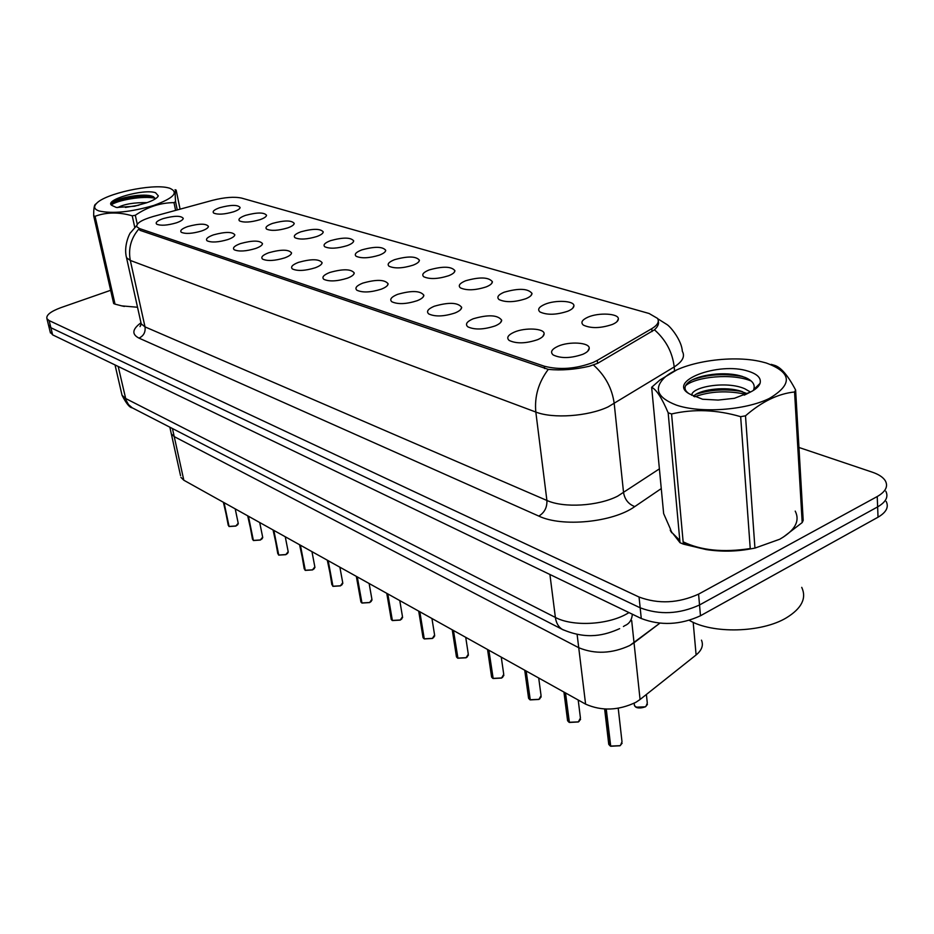 <?xml version="1.0" encoding="UTF-8"?>
<svg xmlns="http://www.w3.org/2000/svg" width="934" height="934" viewBox="0 0 934 934"><rect width="100%" height="100%" fill="white"/><g stroke="black" fill="none" stroke-linecap="round" stroke-linejoin="round"><path stroke-width="1.4" d="M631.676 620.515L634.034 642.767L659.813 623.211L629.796 645.499C611.992 653.672 594.97 654.407 578.73 647.706L174.238 436.622L171.331 433.913L170.98 432.302L180.542 475.663M597.258 360.396L593.125 362.474C575.869 368.907 559.606 370.156 544.347 366.221L139.516 228.561L136.889 226.81C136.014 223.389 141.489 219.934 153.293 216.466L212.742 200.273C224.755 197.261 234.411 196.537 241.684 198.113L649.107 313.497L657.524 318.401C659.497 321.728 657.571 325.16 651.769 328.675L597.258 360.396L597.585 363.349M558.042 346.245C569.168 341.167 589.634 342.416 589.226 348.254C589.179 350.378 587.066 352.387 582.863 354.278C570.826 358.399 560.937 358.621 553.197 354.967C549.998 352.141 551.609 349.234 558.042 346.245M163.135 218.614C174.296 215.626 180.998 215.544 183.251 218.358C183.041 219.829 180.729 221.323 176.304 222.864C167.279 225.456 160.741 225.9 156.69 224.172C155.137 222.549 157.286 220.693 163.135 218.614M187.711 226.553C199.175 223.471 206.075 223.413 208.434 226.39C208.247 227.908 205.935 229.449 201.499 231.013C192.287 233.687 185.551 234.119 181.324 232.297C179.678 230.616 181.803 228.702 187.711 226.553M213.454 234.878C225.222 231.679 232.344 231.655 234.831 234.808C234.644 236.372 232.333 237.948 227.896 239.548C218.486 242.315 211.551 242.735 207.114 240.809C205.375 239.057 207.488 237.073 213.454 234.878M240.435 243.599C252.53 240.283 259.885 240.307 262.501 243.646C262.326 245.257 260.026 246.868 255.589 248.491C245.957 251.363 238.824 251.771 234.165 249.74C232.321 247.907 234.411 245.852 240.435 243.599M268.747 252.74C281.192 249.308 288.793 249.366 291.56 252.927C291.396 254.585 289.096 256.243 284.672 257.889C274.818 260.866 267.451 261.263 262.559 259.115C260.609 257.189 262.664 255.075 268.747 252.74M298.495 262.361C311.314 258.8 319.183 258.905 322.102 262.676C321.95 264.404 319.661 266.097 315.237 267.778C305.161 270.848 297.549 271.245 292.4 268.957C290.334 266.949 292.365 264.754 298.495 262.361M329.784 272.471C343 268.77 351.149 268.934 354.243 272.962C354.103 274.724 351.838 276.464 347.425 278.18C337.104 281.368 329.235 281.753 323.806 279.313C321.611 277.223 323.608 274.946 329.784 272.471M362.754 283.13C376.379 279.278 384.831 279.5 388.124 283.796C387.995 285.617 385.742 287.403 381.352 289.143C370.775 292.47 362.626 292.832 356.905 290.24C354.57 288.034 356.519 285.676 362.754 283.13M397.522 294.373C411.59 290.357 420.382 290.637 423.873 295.237C423.767 297.129 421.526 298.95 417.159 300.713C406.325 304.18 397.884 304.519 391.825 301.752C389.35 299.452 391.253 296.989 397.522 294.373M434.263 306.247C448.799 302.056 457.94 302.418 461.676 307.344C461.583 309.294 459.365 311.162 455.033 312.96C443.919 316.568 435.151 316.883 428.729 313.929C426.091 311.512 427.935 308.944 434.263 306.247M473.118 318.809C488.167 314.431 497.694 314.886 501.686 320.175C501.616 322.172 499.433 324.086 495.125 325.919C483.719 329.679 474.612 329.982 467.794 326.807C464.992 324.261 466.767 321.6 473.118 318.809M514.307 332.119C525.188 327.309 544.557 328.336 544.125 333.777C544.078 335.843 541.918 337.804 537.657 339.661C525.947 343.595 516.467 343.864 509.205 340.466C506.216 337.793 507.921 335.002 514.307 332.119M587.953 317.163C598.671 312.341 618.775 313.439 618.366 318.914C618.343 320.852 616.358 322.697 612.412 324.437C600.62 328.383 590.953 328.605 583.388 325.125C580.446 322.557 581.964 319.895 587.953 317.163M219.723 207.698C230.943 204.721 237.726 204.651 240.108 207.488C239.933 208.901 237.75 210.337 233.547 211.808C224.487 214.411 217.855 214.832 213.676 213.069C212.123 211.493 214.131 209.706 219.723 207.698M245.525 215.369C257.037 212.287 264.042 212.252 266.54 215.252C266.377 216.7 264.194 218.182 259.991 219.677C250.732 222.362 243.914 222.771 239.536 220.914C237.89 219.28 239.886 217.424 245.525 215.369M272.53 223.401C284.356 220.202 291.595 220.202 294.222 223.378C294.07 224.884 291.887 226.39 287.695 227.908C278.227 230.686 271.21 231.095 266.622 229.122C264.882 227.417 266.855 225.514 272.53 223.401M300.841 231.819C313.007 228.503 320.467 228.538 323.246 231.912C323.106 233.453 320.934 235.006 316.743 236.547C307.064 239.419 299.826 239.816 295.004 237.738C293.171 235.952 295.121 233.979 300.841 231.819M330.543 240.645C343.058 237.213 350.775 237.294 353.706 240.879C353.577 242.466 351.429 244.043 347.25 245.607C337.349 248.584 329.865 248.969 324.798 246.774C322.86 244.906 324.775 242.875 330.543 240.645M361.75 249.915C374.639 246.354 382.625 246.483 385.73 250.3C385.614 251.935 383.477 253.546 379.309 255.145C369.175 258.228 361.446 258.601 356.111 256.255C354.056 254.317 355.936 252.203 361.75 249.915M394.568 259.675C407.854 255.974 416.132 256.149 419.424 260.224C419.319 261.905 417.194 263.551 413.062 265.174C402.682 268.385 394.685 268.735 389.058 266.248C386.886 264.217 388.719 262.034 394.568 259.675M429.126 269.949C442.833 266.097 451.437 266.342 454.928 270.685C454.846 272.413 452.745 274.106 448.624 275.74C437.999 279.079 429.71 279.418 423.767 276.768C421.456 274.643 423.242 272.366 429.126 269.949M465.587 280.784C479.737 276.779 488.68 277.083 492.405 281.729C492.323 283.516 490.245 285.244 486.17 286.901C475.266 290.381 466.673 290.696 460.38 287.859C457.929 285.641 459.668 283.282 465.587 280.784M504.08 292.237C518.72 288.046 528.025 288.443 532.006 293.404C531.936 295.249 529.893 297.012 525.854 298.705C514.669 302.324 505.738 302.616 499.071 299.581C496.468 297.245 498.137 294.805 504.08 292.237M544.814 304.332C555.275 299.767 574.328 300.655 573.92 305.78C573.873 307.671 571.853 309.481 567.86 311.185C556.384 314.968 547.091 315.225 540.004 311.979C537.237 309.539 538.836 306.982 544.814 304.332M701.469 640.164C703.629 645.266 701.843 650.192 696.11 654.956L640.07 699.496L634.034 642.767L629.796 645.499C611.992 653.672 594.97 654.407 578.73 647.706L174.238 436.622L171.331 433.913L169.86 427.2M640.07 699.496L635.914 702.298C618.413 710.611 601.636 711.229 585.595 704.131L183.823 480.228L180.916 477.367M779.902 539.14C795.067 530.349 800.181 521.009 795.219 511.108M658.295 321.226C659.124 323.794 657.851 326.655 654.465 329.807L597.667 363.314L589.354 366.233C574.889 369.584 561.194 370.635 548.281 369.374L139.937 230.313M48.428 324.775L50.88 327.729L640.164 607.801C659.567 615.109 679.357 614.163 699.531 604.975L877.633 506.893C885.922 502.06 888.643 496.841 885.806 491.237C888.643 496.841 885.922 502.06 877.633 506.893L699.531 604.975C679.357 614.163 659.567 615.109 640.164 607.801L50.88 327.729L48.428 324.775M670.834 531.469L679.8 540.389M683.174 542.327C701.06 550.803 723.43 552.998 750.271 548.888M110.644 290.299L61.037 307.59C50.646 311.431 45.953 315.132 46.945 318.716L49.128 320.572L639.054 597.036C658.493 604.251 678.341 603.282 698.585 594.129L877.236 496.538C885.549 491.728 888.281 486.544 885.444 480.998C883.284 477.379 878.929 474.449 872.379 472.207L798.955 447.468M670.507 529.274L670.238 530.267M50.167 331.874L52.631 334.862L641.273 618.506C660.63 625.897 680.372 624.986 700.477 615.763L878.03 517.202C886.296 512.346 889.005 507.092 886.179 501.43M608.606 743.009L610.147 745.857L605.874 709.069M610.719 746.184L606.248 709.081M567.428 719.507L568.841 722.075L565.117 692.713M569.401 722.391L565.502 692.923M528.434 697.231L529.741 699.566L525.795 670.799M530.279 699.858L526.157 670.997M491.447 676.099L492.65 678.201L488.517 650.029M493.175 678.493L488.867 650.216M456.329 656.007L457.438 657.933L453.142 630.31M457.94 658.201L453.469 630.497M670.892 530.208L670.682 531.201M683.128 541.802C700.874 550.441 723.243 552.694 750.247 548.55M689.327 620.351C712.315 633.988 761.514 632.902 786.416 617.806C801.687 608.408 806.789 598.25 801.734 587.358M766.184 362.976L761.759 361.82C730.785 354.161 680.419 362.404 664.366 377.768C653.485 388.672 657.466 397.779 676.321 405.087C700.383 413.435 745.169 410.365 769.289 398.479C793.001 384.306 791.962 372.479 766.184 362.976M783.393 537.038L802.189 522.573L794.565 391.976L795.616 390.015C787.992 375.538 781.011 367.331 774.66 365.381L771.169 364.365M672.935 533.606L680.022 542.712L668.16 412.793C661.926 398.106 656.427 389.606 651.652 387.295L659.906 380.021L676.333 370.156M668.16 412.793L671.569 413.96L683.338 544.113L706.267 549.589C721.165 551.831 735.829 551.62 750.271 548.947L754.941 548.106L779.423 539.35M680.022 542.712L683.338 544.113M651.652 387.295L663.642 513.595L670.402 528.959M750.492 392.035L744.783 388.766C726.512 380.582 691.265 386.863 691.72 395.327M747.34 393.693L738.14 390.389C722.064 386.442 698.62 390.097 693.518 396.296M748.473 371.277C718.643 361.213 665.171 381.691 689.992 394.171L702.578 399.238L718.153 400.067L734.404 398.304L750.376 392.093C755.688 389.42 758.91 386.513 760.043 383.395C761.444 378.223 757.591 374.184 748.473 371.277M760.043 383.395L753.68 389.583C755.419 384.691 752.629 380.675 745.285 377.499L738.911 375.48C720.779 371.078 694.219 375.795 687.331 383.395C683.968 386.886 684.295 390.132 688.288 393.132M750.376 392.093L744.235 395.14M802.189 522.573L803.193 520.39L795.616 390.015M750.271 548.947L740.662 416.681L745.495 415.817L754.941 548.106M740.662 416.681C716.833 409.699 693.799 408.788 671.569 413.96M794.565 391.976C778.174 393.669 761.817 401.62 745.495 415.817M746.021 394.335C727.493 390.365 710.354 391.183 694.604 396.787M751.169 381.014C732.046 372.923 695.842 376.741 685.603 385.672M742.355 391.591C725.94 388.742 710.599 389.595 696.344 394.16M742.799 376.577C724.247 373.238 707.47 374.324 692.491 379.834M169.626 188.201L168.564 187.921C152.23 183.333 104.631 193.642 96.307 203.67C93.423 206.858 94.322 209.286 98.969 210.956C112.5 213.944 130.783 212.111 153.795 205.445C173.911 198.043 179.188 192.299 169.626 188.201M180.087 209.169L176.141 190.069L175.02 189.73M93.68 215.812L95.058 216.291L115.034 304.134L113.668 303.562L93.68 215.812C93.622 210.057 94.042 206.379 94.929 204.768L95.782 203.974M147.023 202.631C134.111 202.433 124.339 204.079 117.684 207.582M138.746 205.235L125.413 207.441M155.558 192.731C143.743 188.493 103.569 199.958 111.73 205.352L116.376 207.488L134.543 206.227L146.416 202.841C153.328 200.471 157.297 198.148 158.325 195.871L155.558 192.731M155.453 198.79L153.433 196.7L151.18 195.918C140.415 193.093 114.859 198.708 111.765 203.157L111.73 205.352M115.034 304.134L121.759 305.873L137.531 307.251M175.604 210.383L173.993 202.62L175.557 201.639L177.273 209.928M134.765 227.417L132.231 215.812L135.313 215.275L137.263 224.242M132.231 215.812C118.852 211.936 106.464 212.1 95.058 216.291M173.993 202.62C160.438 202.736 147.537 206.951 135.313 215.275M176.141 190.069C175.137 189.847 174.938 193.7 175.557 201.639M155.289 198.312C143.532 195.404 117.089 200.215 111.356 204.92M153.468 196.724C141.653 194.576 118.314 198.767 111.788 203.133M422.927 636.906L423.943 638.646L419.518 611.572M432.279 638.471L424.258 638.821L419.821 611.747M391.124 618.693L392.07 620.293L387.505 593.732M400.172 620.094L392.362 620.456L387.808 593.896M360.804 601.333L361.68 602.792L357.01 576.745M369.56 602.582L361.96 602.955L357.29 576.897M331.874 584.766L327.927 560.528M340.361 585.875L332.948 586.248L328.196 560.68M304.239 568.923L300.153 545.047M314.945 567.428L312.505 569.927L305.301 570.382L300.398 545.187M277.807 553.769L273.592 530.255M288.267 552.204L285.827 554.668L278.741 555.041L273.837 530.384M252.495 539.257L248.187 516.093M260.259 540.062L253.383 540.436L248.421 516.222M228.258 525.352L223.845 502.527M235.8 526.064L229.075 526.437L224.067 502.655M577.119 634.478L585.595 704.131M172.451 428.543L183.823 480.228M651.769 328.675L652.037 331.57M544.347 366.221L544.627 368.545M139.516 228.561L139.89 230.301M693.18 622.301L696.11 654.956M661.26 488.587L634.793 506.578C612.867 522.398 562.058 527.336 538.825 516.093L139.003 338.131C143.661 335.878 145.657 332.13 145.015 326.888L546.904 500.461C563.692 508.178 598.134 506.158 617.654 496.152L659.392 468.868M139.003 338.131C131.577 334.314 132.196 329.235 140.871 322.872M140.789 321.973L141.209 323.841L145.015 326.888L130.316 260.446L126.534 257.737L126.16 256.033M657.746 318.763L667.016 324.577C670.962 327.052 681.808 340.782 682.334 351.289C685.252 356.391 682.532 361.598 674.196 366.934L608.139 406.874C588.081 416.401 552.858 418.852 535.824 412.046C534.353 396.576 538.509 382.356 548.281 369.374M593.557 365.077C605.314 375.666 612.202 388.532 614.222 403.663L623.573 492.767C624.881 499.678 628.617 504.278 634.793 506.578M138.43 229.495C130.865 238.614 128.156 248.934 130.316 260.446L535.824 412.046L546.904 500.461C547.184 507.431 544.487 512.649 538.825 516.093M674.558 371.02L674.196 366.934C672.48 352.293 665.907 339.918 654.465 329.807M49.128 320.572L52.631 334.862M639.054 597.036L641.273 618.506M698.585 594.129L700.477 615.763M877.236 496.538L878.03 517.202M121.595 393.354L122.039 395.269L125.565 398.468L555.38 617.444C572.297 626.597 606.866 625.068 626.352 614.117L629.002 612.599M549.916 574.492L555.38 617.444C556.174 623.048 558.497 627.041 562.338 629.411L563.4 629.971M619.651 628.652C604.999 635.132 587.276 640.164 562.338 629.411L132.266 407.831L128.518 404.632L126.055 400.161L118.198 366.455M115.034 364.937L122.039 395.269C126.242 403.5 129.651 407.691 132.266 407.831L133.317 408.38M623.422 626.527L624.834 625.617C629.318 623.795 631.828 619.989 632.353 614.21M620.515 745.332L621.997 741.736L618.226 708.276M610.544 746.091L619.989 745.671M619.861 745.776L610.871 746.243M645.989 706.337L647.297 703.092L646.398 694.464M634.279 704.213L634.419 705.474C636.836 708.264 640.49 708.684 645.406 706.723M645.277 706.828L636.252 707.178M569.226 722.297L578.38 721.865L580.434 718.059L578.204 700.01M579.127 721.375L578.38 721.9M578.251 721.97L569.518 722.437M530.092 699.764L538.965 699.332L541.066 695.632L538.708 678.002M539.922 698.69L538.965 699.368M538.848 699.426L530.36 699.893M492.989 678.399L501.593 677.956L503.741 674.383L501.266 657.139M502.726 677.197L501.605 678.002M501.488 678.061L493.222 678.516M457.753 658.12L466.113 657.664L468.296 654.197L465.727 637.327M467.397 656.789L466.113 657.711M466.019 657.758L457.964 658.213M433.785 637.408L432.372 638.412L434.59 635.003L431.94 618.495M424.258 638.821L432.372 638.366M392.362 620.456L400.254 619.989L402.496 616.744L399.775 600.574M401.783 618.962L400.254 620.048M361.96 602.955L369.642 602.488L371.919 599.324L369.128 583.493M371.265 601.379L369.642 602.547M332.948 586.248L340.431 585.781L342.731 582.723L339.883 567.195M342.148 584.626L340.443 585.84M305.243 570.289L312.54 569.822L314.84 566.845L311.956 551.632M314.314 568.619L312.54 569.892M278.741 555.041L285.862 554.562L288.186 551.679L285.255 536.746M287.695 553.325L285.862 554.633M253.383 540.436L260.317 539.957L262.664 537.155L259.699 522.503M262.221 538.684L260.329 540.027M229.075 526.437L235.858 525.97L238.205 523.238L235.216 508.867M237.808 524.674L235.858 526.04M587.684 351.277L589.226 348.254M182.924 219.21L183.251 218.358M208.084 227.336L208.434 226.39M234.422 235.847L234.831 234.808M262.045 244.79L262.501 243.646M291.046 254.2L291.56 252.927M321.518 264.089L322.102 262.676M353.577 274.526L354.243 272.962M387.365 285.535L388.124 283.796M423.009 297.187L423.873 295.237M460.684 309.516L461.676 307.344M500.542 322.592L501.686 320.175M542.806 336.485L544.125 333.777M616.965 321.658L618.366 318.914M239.758 208.387L240.108 207.488M266.143 216.233L266.54 215.252M293.778 224.464L294.222 223.378M322.744 233.115L323.246 231.912M353.145 242.198L353.706 240.879M385.1 251.76L385.73 250.3M418.712 261.847L419.424 260.224M454.122 272.483L454.928 270.685M491.471 283.726L492.405 281.729M530.944 295.634L532.006 293.404M572.694 308.255L573.92 305.78M141.209 324.332L140.03 326.585L141.209 323.841L126.534 257.737C123.183 245.408 130.386 231.819 130.632 232.624L136.644 225.631M46.945 318.716L50.436 332.959M604.637 709.023L608.758 744.363L610.194 745.951M622.114 743.254L619.978 745.776M619.942 745.787L610.602 746.196M647.402 704.481L645.382 706.816M634.174 703.232L634.419 705.474C634.828 705.906 635.645 709.782 645.347 706.84M563.938 692.059L567.58 720.709L568.899 722.169M580.551 719.413L578.356 721.97M578.321 721.982L569.285 722.402M524.721 670.203L528.586 698.305L529.788 699.648M541.195 696.846L538.918 699.449L530.15 699.87M487.548 649.48L491.599 677.057L492.697 678.294M503.858 675.469L501.558 678.072L493.047 678.504M452.254 629.82L456.457 656.871L457.485 658.015M468.413 655.166L466.078 657.781L457.812 658.213M671.593 532.73L671.464 531.353M664.366 377.768L659.906 380.021M738.911 375.468L742.285 376.402M741.047 391.171L738.14 390.389M96.307 203.67L94.929 204.768M157.274 197.354L158.325 195.871M124.374 306.445L121.759 305.873M151.18 195.918L152.125 196.187M418.701 611.116L423.055 637.677L424.001 638.728M434.707 635.879L432.337 638.482L424.316 638.914M386.769 593.323L391.241 619.394L392.117 620.374M402.612 617.526L400.219 620.106L392.42 620.55M356.333 576.36L360.921 601.963L361.727 602.874M372.024 600.037L369.607 602.593L362.018 603.049M327.297 560.178L332.726 586.178M342.825 583.353L340.408 585.887L333.006 586.342M299.569 544.732L305.033 570.23M312.505 569.927L305.301 570.382M273.055 529.952L278.542 554.971M285.827 554.668L278.799 555.123M247.685 515.813L253.196 540.377M262.746 537.634L260.294 540.062L253.441 540.517M223.389 502.27L228.9 526.391M238.287 523.67L235.835 526.076L229.145 526.531"/></g></svg>
